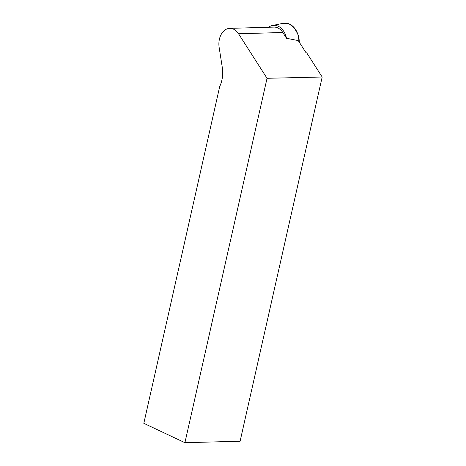 <?xml version="1.0" encoding="UTF-8"?>
<svg xmlns="http://www.w3.org/2000/svg" width="466" height="466" viewBox="0 0 466 466"><rect width="100%" height="100%" fill="white"/><g stroke="black" fill="none" stroke-linecap="round" stroke-linejoin="round"><path stroke-width="0.7" d="M268.527 27.249A17.702 12.576 88.4 0 1 268.643 27.162A17.702 12.576 88.4 0 1 272.394 25.508A17.702 12.576 88.4 0 1 286.503 38.276L282.804 32.492L238.545 33.768A15.937 11.318 -91.6 0 0 229.744 28.362A15.937 11.318 -91.6 0 0 219.148 47.433L222.27 67.325A25.007 17.76 88.4 0 1 219.725 86.495L143.819 423.326L184.92 442.7L240.101 441.226L322.181 77.012L267.041 78.294L238.545 33.768M299.335 42.278A19.613 13.933 -91.6 0 0 283.124 23.3L289.235 23.958L294.355 27.919L297.791 34.053L299.335 42.278M229.744 28.362L273.996 27.092A15.937 11.318 88.4 0 1 282.804 32.492M286.503 38.276L298.252 40.583L305.807 52.39L306.948 53.206L322.181 77.012M267.041 78.294L184.92 442.7M272.394 25.508L283.124 23.3"/></g></svg>

